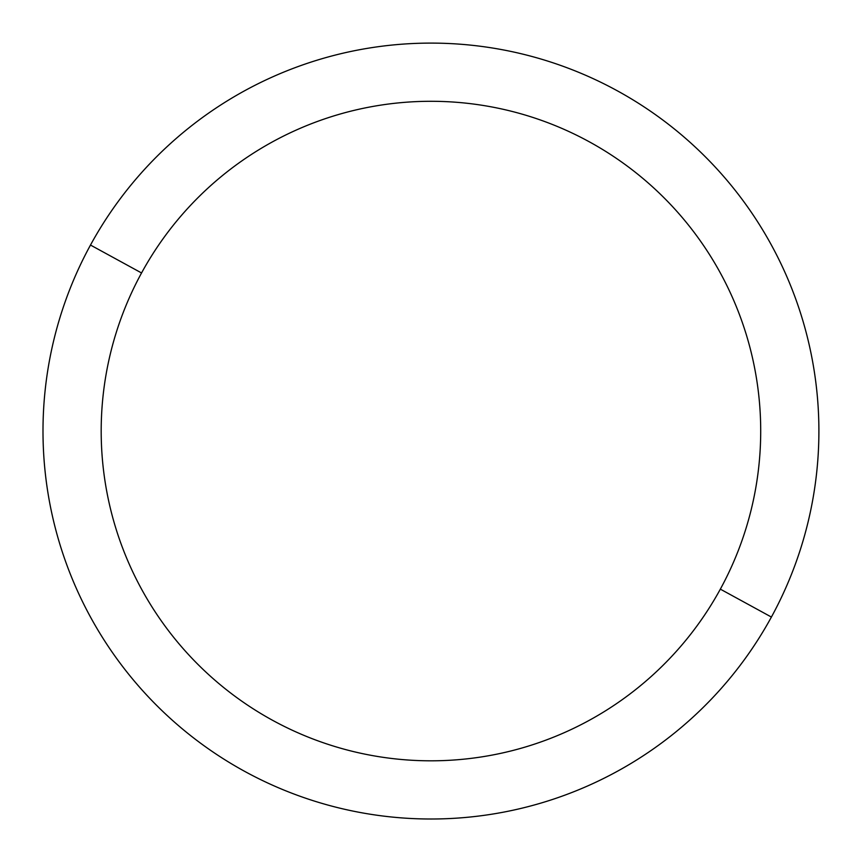 <?xml version="1.0" encoding="UTF-8"?>
<svg xmlns="http://www.w3.org/2000/svg" width="862" height="862" viewBox="0 0 862 862"><rect width="100%" height="100%" fill="white"/><g stroke="black" fill="none" stroke-linecap="round" stroke-linejoin="round"><path stroke-width="1.29" d="M771.404 617.052L720.341 589.145A329.758 329.758 0 0 0 589.037 141.659A329.758 329.758 0 0 0 141.551 272.963L90.488 245.056A387.954 387.954 0 0 1 616.944 90.596A387.954 387.954 0 0 1 771.404 617.052A387.954 387.954 0 0 1 244.948 771.512A387.954 387.954 0 0 1 90.488 245.056L141.551 272.963A329.758 329.758 0 0 0 272.855 720.449A329.758 329.758 0 0 0 720.341 589.145L771.404 617.052A387.954 387.954 0 0 0 616.944 90.596A387.954 387.954 0 0 0 90.488 245.056A387.954 387.954 0 0 0 244.948 771.512A387.954 387.954 0 0 0 771.404 617.052M720.341 589.145A329.758 329.758 0 0 1 272.855 720.449A329.758 329.758 0 0 1 141.551 272.963A329.758 329.758 0 0 1 589.037 141.659A329.758 329.758 0 0 1 720.341 589.145"/></g></svg>
